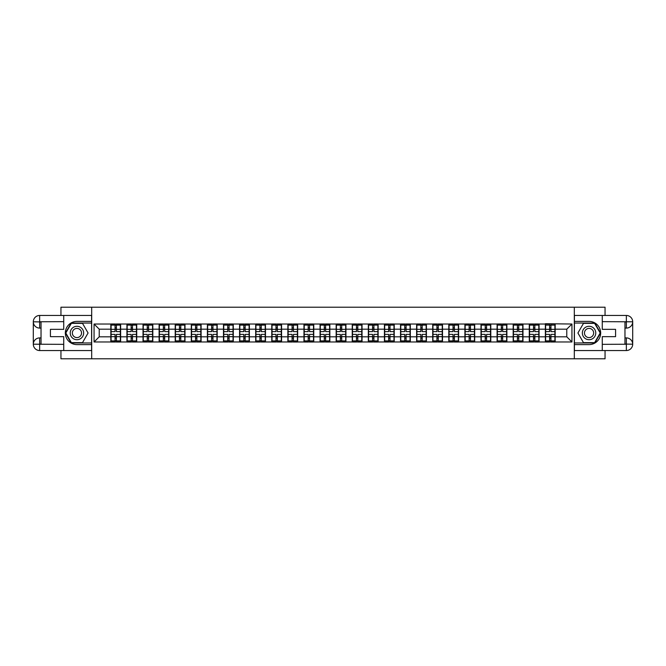 <?xml version="1.0" encoding="UTF-8"?>
<svg xmlns="http://www.w3.org/2000/svg" width="666" height="666" viewBox="0 0 666 666"><rect width="100%" height="100%" fill="white"/><g stroke="black" fill="none" stroke-linecap="round" stroke-linejoin="round"><path stroke-width="1" d="M60.947 350.541L60.947 358.791L605.053 358.791L605.053 350.541M605.053 315.459L605.053 307.209L574.308 307.209L574.308 358.791M574.308 307.209L60.947 307.209L60.947 315.459M91.692 358.791L91.692 307.209M566.774 336.821L566.774 329.179L555.169 329.179L555.169 336.821L566.774 336.821L571.936 341.974L571.936 324.026L545.371 323.718L545.371 329.179L539.077 329.179L539.077 336.821L545.371 336.821L545.371 329.179M571.936 341.974L94.064 341.974L94.064 324.026L110.831 324.026L110.831 329.179L99.226 329.179L99.226 336.821L110.831 336.821L110.831 329.179M545.371 324.026L110.831 324.026M545.371 336.821L545.371 341.974M539.077 336.821L539.077 341.974M539.077 324.026L539.077 329.179M522.985 336.821L529.279 336.821L529.279 329.179L522.985 329.179L522.985 341.974M529.279 336.821L529.279 341.974M529.279 324.026L529.279 329.179M522.985 324.026L522.985 329.179M506.884 336.821L513.178 336.821L513.178 329.179L506.884 329.179L506.884 341.974M513.178 336.821L513.178 341.974M513.178 324.026L513.178 329.179M506.884 324.026L506.884 329.179M490.792 336.821L497.086 336.821L497.086 329.179L490.792 329.179L490.792 341.974M497.086 336.821L497.086 341.974M497.086 324.026L497.086 329.179M490.792 324.026L490.792 329.179M474.7 336.821L480.994 336.821L480.994 329.179L474.7 329.179L474.7 341.974M480.994 336.821L480.994 341.974M480.994 324.026L480.994 329.179M474.7 324.026L474.7 329.179M458.608 336.821L464.901 336.821L464.901 329.179L458.608 329.179L458.608 341.974M464.901 336.821L464.901 341.974M464.901 324.026L464.901 329.179M458.608 324.026L458.608 329.179M442.515 336.821L448.801 336.821L448.801 329.179L442.515 329.179L442.515 341.974M448.801 336.821L448.801 341.974M448.801 324.026L448.801 329.179M442.515 324.026L442.515 329.179M426.415 336.821L432.709 336.821L432.709 329.179L426.415 329.179L426.415 341.974M432.709 336.821L432.709 341.974M432.709 324.026L432.709 329.179M426.415 324.026L426.415 329.179M410.323 336.821L416.616 336.821L416.616 329.179L410.323 329.179L410.323 341.974M416.616 336.821L416.616 341.974M416.616 324.026L416.616 329.179M410.323 324.026L410.323 329.179M394.23 336.821L400.524 336.821L400.524 329.179L394.23 329.179L394.23 341.974M400.524 336.821L400.524 341.974M400.524 324.026L400.524 329.179M394.23 324.026L394.23 329.179M378.138 336.821L384.432 336.821L384.432 329.179L378.138 329.179L378.138 341.974M384.432 336.821L384.432 341.974M384.432 324.026L384.432 329.179M378.138 324.026L378.138 329.179M362.038 336.821L368.331 336.821L368.331 329.179L362.038 329.179L362.038 341.974M368.331 336.821L368.331 341.974M368.331 324.026L368.331 329.179M362.038 324.026L362.038 329.179M345.945 336.821L352.239 336.821L352.239 329.179L345.945 329.179L345.945 341.974M352.239 336.821L352.239 341.974M352.239 324.026L352.239 329.179M345.945 324.026L345.945 329.179M329.853 336.821L336.147 336.821L336.147 329.179L329.853 329.179L329.853 341.974M336.147 336.821L336.147 341.974M336.147 324.026L336.147 329.179M329.853 324.026L329.853 329.179M313.761 336.821L320.055 336.821L320.055 329.179L313.761 329.179L313.761 341.974M320.055 336.821L320.055 341.974M320.055 324.026L320.055 329.179M313.761 324.026L313.761 329.179M297.669 336.821L303.962 336.821L303.962 329.179L297.669 329.179L297.669 341.974M303.962 336.821L303.962 341.974M303.962 324.026L303.962 329.179M297.669 324.026L297.669 329.179M281.568 336.821L287.862 336.821L287.862 329.179L281.568 329.179L281.568 341.974M287.862 336.821L287.862 341.974M287.862 324.026L287.862 329.179M281.568 324.026L281.568 329.179M265.476 336.821L271.77 336.821L271.77 329.179L265.476 329.179L265.476 341.974M271.77 336.821L271.77 341.974M271.77 324.026L271.77 329.179M265.476 324.026L265.476 329.179M249.384 336.821L255.677 336.821L255.677 329.179L249.384 329.179L249.384 341.974M255.677 336.821L255.677 341.974M255.677 324.026L255.677 329.179M249.384 324.026L249.384 329.179M233.291 336.821L239.585 336.821L239.585 329.179L233.291 329.179L233.291 341.974M239.585 336.821L239.585 341.974M239.585 324.026L239.585 329.179M233.291 324.026L233.291 329.179M217.199 336.821L223.485 336.821L223.485 329.179L217.199 329.179L217.199 341.974M223.485 336.821L223.485 341.974M223.485 324.026L223.485 329.179M217.199 324.026L217.199 329.179M201.099 336.821L207.392 336.821L207.392 329.179L201.099 329.179L201.099 341.974M207.392 336.821L207.392 341.974M207.392 324.026L207.392 329.179M201.099 324.026L201.099 329.179M185.006 336.821L191.3 336.821L191.3 329.179L185.006 329.179L185.006 341.974M191.3 336.821L191.3 341.974M191.3 324.026L191.3 329.179M185.006 324.026L185.006 329.179M168.914 336.821L175.208 336.821L175.208 329.179L168.914 329.179L168.914 341.974M175.208 336.821L175.208 341.974M175.208 324.026L175.208 329.179M168.914 324.026L168.914 329.179M152.822 336.821L159.116 336.821L159.116 329.179L152.822 329.179L152.822 341.974M159.116 336.821L159.116 341.974M159.116 324.026L159.116 329.179M152.822 324.026L152.822 329.179M136.721 336.821L143.015 336.821L143.015 329.179L136.721 329.179L136.721 341.974M143.015 336.821L143.015 341.974M143.015 324.026L143.015 329.179M136.721 324.026L136.721 329.179M120.629 336.821L126.923 336.821L126.923 329.179L120.629 329.179L120.629 341.974M126.923 336.821L126.923 341.974M126.923 324.026L126.923 329.179M120.629 324.026L120.629 329.179M110.831 336.821L110.831 341.974M99.226 336.821L94.064 341.974M94.064 324.026L99.226 329.179M555.169 336.821L555.169 341.974M555.169 324.026L555.169 329.179M571.936 324.026L566.774 329.179M111.089 329.345L115.06 329.345L115.06 323.976L111.089 323.976L111.089 334.39L115.06 334.39L115.06 336.655L116.4 336.646L116.4 334.39L120.371 334.39L120.371 323.976L116.4 323.976L116.4 325.108L120.371 325.108M115.06 327.847L116.4 327.847M116.4 325.266L115.06 325.266M111.089 331.61L115.06 331.61L115.06 329.345L116.4 329.354L116.4 331.61L120.371 331.61M111.089 325.108L115.06 325.108M115.06 340.734L116.4 340.734M115.06 338.153L116.4 338.153M111.089 342.024L115.06 342.024L115.06 340.892L111.089 340.892L111.089 342.024M111.089 334.39L111.089 336.655L115.06 336.655L115.06 340.892M111.089 336.655L111.089 340.892M120.371 334.39L120.371 342.024L116.4 342.024L116.4 340.892L120.371 340.892M120.371 336.655L116.4 336.655L116.4 340.892M120.371 329.345L116.4 329.345L116.4 325.108M127.181 329.345L131.152 329.345L131.152 323.976L127.181 323.976L127.181 334.39L131.152 334.39L131.152 336.655L132.492 336.646L132.492 334.39L136.463 334.39L136.463 323.976L132.492 323.976L132.492 325.108L136.463 325.108M131.152 327.847L132.492 327.847M132.492 325.266L131.152 325.266M127.181 331.61L131.152 331.61L131.152 329.345L132.492 329.354L132.492 331.61L136.463 331.61M127.181 325.108L131.152 325.108M131.152 340.734L132.492 340.734M131.152 338.153L132.492 338.153M127.181 342.024L131.152 342.024L131.152 340.892L127.181 340.892L127.181 342.024M127.181 334.39L127.181 336.655L131.152 336.655L131.152 340.892M127.181 336.655L127.181 340.892M136.463 334.39L136.463 342.024L132.492 342.024L132.492 340.892L136.463 340.892M136.463 336.655L132.492 336.655L132.492 340.892M136.463 329.345L132.492 329.345L132.492 325.108M143.273 329.345L147.244 329.345L147.244 323.976L143.273 323.976L143.273 334.39L147.244 334.39L147.244 336.655L148.593 336.646L148.593 334.39L152.564 334.39L152.564 323.976L148.593 323.976L148.593 325.108L152.564 325.108M147.244 327.847L148.593 327.847M148.593 325.266L147.244 325.266M143.273 331.61L147.244 331.61L147.244 329.345L148.593 329.354L148.593 331.61L152.564 331.61M143.273 325.108L147.244 325.108M147.244 340.734L148.593 340.734M147.244 338.153L148.593 338.153M143.273 342.024L147.244 342.024L147.244 340.892L143.273 340.892L143.273 342.024M143.273 334.39L143.273 336.655L147.244 336.655L147.244 340.892M143.273 336.655L143.273 340.892M152.564 334.39L152.564 342.024L148.593 342.024L148.593 340.892L152.564 340.892M152.564 336.655L148.593 336.655L148.593 340.892M152.564 329.345L148.593 329.345L148.593 325.108M159.374 329.345L163.345 329.345L163.345 323.976L159.374 323.976L159.374 334.39L163.345 334.39L163.345 336.655L164.685 336.646L164.685 334.39L168.656 334.39L168.656 323.976L164.685 323.976L164.685 325.108L168.656 325.108M163.345 327.847L164.685 327.847M164.685 325.266L163.345 325.266M159.374 331.61L163.345 331.61L163.345 329.345L164.685 329.354L164.685 331.61L168.656 331.61M159.374 325.108L163.345 325.108M163.345 340.734L164.685 340.734M163.345 338.153L164.685 338.153M159.374 342.024L163.345 342.024L163.345 340.892L159.374 340.892L159.374 342.024M159.374 334.39L159.374 336.655L163.345 336.655L163.345 340.892M159.374 336.655L159.374 340.892M168.656 334.39L168.656 342.024L164.685 342.024L164.685 340.892L168.656 340.892M168.656 336.655L164.685 336.655L164.685 340.892M168.656 329.345L164.685 329.345L164.685 325.108M175.466 329.345L179.437 329.345L179.437 323.976L175.466 323.976L175.466 334.39L179.437 334.39L179.437 336.655L180.777 336.646L180.777 334.39L184.748 334.39L184.748 323.976L180.777 323.976L180.777 325.108L184.748 325.108M179.437 327.847L180.777 327.847M180.777 325.266L179.437 325.266M175.466 331.61L179.437 331.61L179.437 329.345L180.777 329.354L180.777 331.61L184.748 331.61M175.466 325.108L179.437 325.108M179.437 340.734L180.777 340.734M179.437 338.153L180.777 338.153M175.466 342.024L179.437 342.024L179.437 340.892L175.466 340.892L175.466 342.024M175.466 334.39L175.466 336.655L179.437 336.655L179.437 340.892M175.466 336.655L175.466 340.892M184.748 334.39L184.748 342.024L180.777 342.024L180.777 340.892L184.748 340.892M184.748 336.655L180.777 336.655L180.777 340.892M184.748 329.345L180.777 329.345L180.777 325.108M191.558 329.345L195.529 329.345L195.529 323.976L191.558 323.976L191.558 334.39L195.529 334.39L195.529 336.655L196.87 336.646L196.87 334.39L200.841 334.39L200.841 323.976L196.87 323.976L196.87 325.108L200.841 325.108M195.529 327.847L196.87 327.847M196.87 325.266L195.529 325.266M191.558 331.61L195.529 331.61L195.529 329.345L196.87 329.354L196.87 331.61L200.841 331.61M191.558 325.108L195.529 325.108M195.529 340.734L196.87 340.734M195.529 338.153L196.87 338.153M191.558 342.024L195.529 342.024L195.529 340.892L191.558 340.892L191.558 342.024M191.558 334.39L191.558 336.655L195.529 336.655L195.529 340.892M191.558 336.655L191.558 340.892M200.841 334.39L200.841 342.024L196.87 342.024L196.87 340.892L200.841 340.892M200.841 336.655L196.87 336.655L196.87 340.892M200.841 329.345L196.87 329.345L196.87 325.108M73.585 338.811A6.71 6.71 0 0 0 82.751 336.355A6.71 6.71 0 0 0 80.295 327.189A6.71 6.71 0 0 0 71.129 329.645A6.71 6.71 0 0 0 73.585 338.811M74.642 336.979A4.587 4.587 0 0 0 80.919 335.298A4.587 4.587 0 0 0 79.237 329.021A4.587 4.587 0 0 0 72.96 330.702A4.587 4.587 0 0 0 74.642 336.979M71.37 323.351L82.509 323.351L88.079 333L82.509 342.649L71.37 342.649L65.801 333L71.37 323.351M585.705 338.811A6.71 6.71 0 0 0 594.871 336.355A6.71 6.71 0 0 0 592.415 327.189A6.71 6.71 0 0 0 583.25 329.645A6.71 6.71 0 0 0 585.705 338.811M586.763 336.979A4.587 4.587 0 0 0 593.04 335.298A4.587 4.587 0 0 0 591.358 329.021A4.587 4.587 0 0 0 585.081 330.702A4.587 4.587 0 0 0 586.763 336.979M583.491 323.351L594.63 323.351L600.199 333L594.63 342.649L583.491 342.649L577.922 333L583.491 323.351M41.034 328.097L39.644 328.097A6.344 6.344 0 0 1 33.3 321.803A6.344 6.344 0 0 1 39.644 315.459L91.592 315.459L91.592 321.395L76.94 321.395A11.605 11.605 0 0 0 65.335 333A11.605 11.605 0 0 0 76.94 344.605L91.592 344.605L91.592 350.541L39.644 350.541A6.344 6.344 0 0 1 33.3 344.197A6.344 6.344 0 0 1 39.644 337.903L41.034 337.903M91.592 344.605L91.592 321.395M63.736 315.459L63.736 329.337L50.425 329.337L50.425 336.663L63.736 336.663L63.736 350.541M39.644 328.097A6.344 6.344 0 0 1 33.3 321.803L39.644 321.911L39.644 328.097A6.344 6.344 0 0 1 33.3 321.803L33.3 344.197L63.736 344.347M39.644 344.347L39.644 350.541A6.344 6.344 0 0 1 33.3 344.197A6.344 6.344 0 0 1 39.644 337.903L39.644 344.089L41.034 344.089L41.034 321.911L39.644 321.911M91.592 323.043L71.195 323.043L65.443 333L71.195 342.957L91.592 342.957M624.966 337.903L626.356 337.903A6.344 6.344 0 0 1 632.7 344.197A6.344 6.344 0 0 1 626.356 350.541L574.408 350.541L574.408 344.605L589.06 344.605A11.605 11.605 0 0 0 600.665 333A11.605 11.605 0 0 0 589.06 321.395L574.408 321.395L574.408 315.459L626.356 315.459A6.344 6.344 0 0 1 632.7 321.803A6.344 6.344 0 0 1 626.356 328.097L624.966 328.097M574.408 321.395L574.408 344.605M602.264 350.541L602.264 336.663L615.575 336.663L615.575 329.337L602.264 329.337L602.264 315.459M626.356 337.903A6.344 6.344 0 0 1 632.7 344.197L626.356 344.089L626.356 337.903A6.344 6.344 0 0 1 632.7 344.197L632.7 321.803L602.264 321.653M626.356 321.653L626.356 315.459A6.344 6.344 0 0 1 632.7 321.803A6.344 6.344 0 0 1 626.356 328.097L626.356 321.911L624.966 321.911L624.966 344.089L626.356 344.089M574.408 342.957L594.805 342.957L600.557 333L594.805 323.043L574.408 323.043M207.65 329.345L211.621 329.345L211.621 323.976L207.65 323.976L207.65 334.39L211.621 334.39L211.621 336.655L212.962 336.646L212.962 334.39L216.941 334.39L216.941 323.976L212.962 323.976L212.962 325.108L216.941 325.108M211.621 327.847L212.962 327.847M212.962 325.266L211.621 325.266M207.65 331.61L211.621 331.61L211.621 329.345L212.962 329.354L212.962 331.61L216.941 331.61M207.65 325.108L211.621 325.108M211.621 340.734L212.962 340.734M211.621 338.153L212.962 338.153M207.65 342.024L211.621 342.024L211.621 340.892L207.65 340.892L207.65 342.024M207.65 334.39L207.65 336.655L211.621 336.655L211.621 340.892M207.65 336.655L207.65 340.892M216.941 334.39L216.941 342.024L212.962 342.024L212.962 340.892L216.941 340.892M216.941 336.655L212.962 336.655L212.962 340.892M216.941 329.345L212.962 329.345L212.962 325.108M223.743 329.345L227.722 329.345L227.722 323.976L223.743 323.976L223.743 334.39L227.722 334.39L227.722 336.655L229.062 336.646L229.062 334.39L233.033 334.39L233.033 323.976L229.062 323.976L229.062 325.108L233.033 325.108M227.722 327.847L229.062 327.847M229.062 325.266L227.722 325.266M223.743 331.61L227.722 331.61L227.722 329.345L229.062 329.354L229.062 331.61L233.033 331.61M223.743 325.108L227.722 325.108M227.722 340.734L229.062 340.734M227.722 338.153L229.062 338.153M223.743 342.024L227.722 342.024L227.722 340.892L223.743 340.892L223.743 342.024M223.743 334.39L223.743 336.655L227.722 336.655L227.722 340.892M223.743 336.655L223.743 340.892M233.033 334.39L233.033 342.024L229.062 342.024L229.062 340.892L233.033 340.892M233.033 336.655L229.062 336.655L229.062 340.892M233.033 329.345L229.062 329.345L229.062 325.108M239.843 329.345L243.814 329.345L243.814 323.976L239.843 323.976L239.843 334.39L243.814 334.39L243.814 336.655L245.155 336.646L245.155 334.39L249.126 334.39L249.126 323.976L245.155 323.976L245.155 325.108L249.126 325.108M243.814 327.847L245.155 327.847M245.155 325.266L243.814 325.266M239.843 331.61L243.814 331.61L243.814 329.345L245.155 329.354L245.155 331.61L249.126 331.61M239.843 325.108L243.814 325.108M243.814 340.734L245.155 340.734M243.814 338.153L245.155 338.153M239.843 342.024L243.814 342.024L243.814 340.892L239.843 340.892L239.843 342.024M239.843 334.39L239.843 336.655L243.814 336.655L243.814 340.892M239.843 336.655L239.843 340.892M249.126 334.39L249.126 342.024L245.155 342.024L245.155 340.892L249.126 340.892M249.126 336.655L245.155 336.655L245.155 340.892M249.126 329.345L245.155 329.345L245.155 325.108M255.935 329.345L259.906 329.345L259.906 323.976L255.935 323.976L255.935 334.39L259.906 334.39L259.906 336.655L261.247 336.646L261.247 334.39L265.218 334.39L265.218 323.976L261.247 323.976L261.247 325.108L265.218 325.108M259.906 327.847L261.247 327.847M261.247 325.266L259.906 325.266M255.935 331.61L259.906 331.61L259.906 329.345L261.247 329.354L261.247 331.61L265.218 331.61M255.935 325.108L259.906 325.108M259.906 340.734L261.247 340.734M259.906 338.153L261.247 338.153M255.935 342.024L259.906 342.024L259.906 340.892L255.935 340.892L255.935 342.024M255.935 334.39L255.935 336.655L259.906 336.655L259.906 340.892M255.935 336.655L255.935 340.892M265.218 334.39L265.218 342.024L261.247 342.024L261.247 340.892L265.218 340.892M265.218 336.655L261.247 336.655L261.247 340.892M265.218 329.345L261.247 329.345L261.247 325.108M272.028 329.345L275.999 329.345L275.999 323.976L272.028 323.976L272.028 334.39L275.999 334.39L275.999 336.655L277.339 336.646L277.339 334.39L281.31 334.39L281.31 323.976L277.339 323.976L277.339 325.108L281.31 325.108M275.999 327.847L277.339 327.847M277.339 325.266L275.999 325.266M272.028 331.61L275.999 331.61L275.999 329.345L277.339 329.354L277.339 331.61L281.31 331.61M272.028 325.108L275.999 325.108M275.999 340.734L277.339 340.734M275.999 338.153L277.339 338.153M272.028 342.024L275.999 342.024L275.999 340.892L272.028 340.892L272.028 342.024M272.028 334.39L272.028 336.655L275.999 336.655L275.999 340.892M272.028 336.655L272.028 340.892M281.31 334.39L281.31 342.024L277.339 342.024L277.339 340.892L281.31 340.892M281.31 336.655L277.339 336.655L277.339 340.892M281.31 329.345L277.339 329.345L277.339 325.108M288.12 329.345L292.091 329.345L292.091 323.976L288.12 323.976L288.12 334.39L292.091 334.39L292.091 336.655L293.44 336.646L293.44 334.39L297.411 334.39L297.411 323.976L293.44 323.976L293.44 325.108L297.411 325.108M292.091 327.847L293.44 327.847M293.44 325.266L292.091 325.266M288.12 331.61L292.091 331.61L292.091 329.345L293.44 329.354L293.44 331.61L297.411 331.61M288.12 325.108L292.091 325.108M292.091 340.734L293.44 340.734M292.091 338.153L293.44 338.153M288.12 342.024L292.091 342.024L292.091 340.892L288.12 340.892L288.12 342.024M288.12 334.39L288.12 336.655L292.091 336.655L292.091 340.892M288.12 336.655L288.12 340.892M297.411 334.39L297.411 342.024L293.44 342.024L293.44 340.892L297.411 340.892M297.411 336.655L293.44 336.655L293.44 340.892M297.411 329.345L293.44 329.345L293.44 325.108M304.22 329.345L308.192 329.345L308.192 323.976L304.22 323.976L304.22 334.39L308.192 334.39L308.192 336.655L309.532 336.646L309.532 334.39L313.503 334.39L313.503 323.976L309.532 323.976L309.532 325.108L313.503 325.108M308.192 327.847L309.532 327.847M309.532 325.266L308.192 325.266M304.22 331.61L308.192 331.61L308.192 329.345L309.532 329.354L309.532 331.61L313.503 331.61M304.22 325.108L308.192 325.108M308.192 340.734L309.532 340.734M308.192 338.153L309.532 338.153M304.22 342.024L308.192 342.024L308.192 340.892L304.22 340.892L304.22 342.024M304.22 334.39L304.22 336.655L308.192 336.655L308.192 340.892M304.22 336.655L304.22 340.892M313.503 334.39L313.503 342.024L309.532 342.024L309.532 340.892L313.503 340.892M313.503 336.655L309.532 336.655L309.532 340.892M313.503 329.345L309.532 329.345L309.532 325.108M320.313 329.345L324.284 329.345L324.284 323.976L320.313 323.976L320.313 334.39L324.284 334.39L324.284 336.655L325.624 336.646L325.624 334.39L329.595 334.39L329.595 323.976L325.624 323.976L325.624 325.108L329.595 325.108M324.284 327.847L325.624 327.847M325.624 325.266L324.284 325.266M320.313 331.61L324.284 331.61L324.284 329.345L325.624 329.354L325.624 331.61L329.595 331.61M320.313 325.108L324.284 325.108M324.284 340.734L325.624 340.734M324.284 338.153L325.624 338.153M320.313 342.024L324.284 342.024L324.284 340.892L320.313 340.892L320.313 342.024M320.313 334.39L320.313 336.655L324.284 336.655L324.284 340.892M320.313 336.655L320.313 340.892M329.595 334.39L329.595 342.024L325.624 342.024L325.624 340.892L329.595 340.892M329.595 336.655L325.624 336.655L325.624 340.892M329.595 329.345L325.624 329.345L325.624 325.108M336.405 329.345L340.376 329.345L340.376 323.976L336.405 323.976L336.405 334.39L340.376 334.39L340.376 336.655L341.716 336.646L341.716 334.39L345.687 334.39L345.687 323.976L341.716 323.976L341.716 325.108L345.687 325.108M340.376 327.847L341.716 327.847M341.716 325.266L340.376 325.266M336.405 331.61L340.376 331.61L340.376 329.345L341.716 329.354L341.716 331.61L345.687 331.61M336.405 325.108L340.376 325.108M340.376 340.734L341.716 340.734M340.376 338.153L341.716 338.153M336.405 342.024L340.376 342.024L340.376 340.892L336.405 340.892L336.405 342.024M336.405 334.39L336.405 336.655L340.376 336.655L340.376 340.892M336.405 336.655L336.405 340.892M345.687 334.39L345.687 342.024L341.716 342.024L341.716 340.892L345.687 340.892M345.687 336.655L341.716 336.655L341.716 340.892M345.687 329.345L341.716 329.345L341.716 325.108M352.497 329.345L356.468 329.345L356.468 323.976L352.497 323.976L352.497 334.39L356.468 334.39L356.468 336.655L357.809 336.646L357.809 334.39L361.78 334.39L361.78 323.976L357.809 323.976L357.809 325.108L361.78 325.108M356.468 327.847L357.809 327.847M357.809 325.266L356.468 325.266M352.497 331.61L356.468 331.61L356.468 329.345L357.809 329.354L357.809 331.61L361.78 331.61M352.497 325.108L356.468 325.108M356.468 340.734L357.809 340.734M356.468 338.153L357.809 338.153M352.497 342.024L356.468 342.024L356.468 340.892L352.497 340.892L352.497 342.024M352.497 334.39L352.497 336.655L356.468 336.655L356.468 340.892M352.497 336.655L352.497 340.892M361.78 334.39L361.78 342.024L357.809 342.024L357.809 340.892L361.78 340.892M361.78 336.655L357.809 336.655L357.809 340.892M361.78 329.345L357.809 329.345L357.809 325.108M368.589 329.345L372.56 329.345L372.56 323.976L368.589 323.976L368.589 334.39L372.56 334.39L372.56 336.655L373.909 336.646L373.909 334.39L377.88 334.39L377.88 323.976L373.909 323.976L373.909 325.108L377.88 325.108M372.56 327.847L373.909 327.847M373.909 325.266L372.56 325.266M368.589 331.61L372.56 331.61L372.56 329.345L373.909 329.354L373.909 331.61L377.88 331.61M368.589 325.108L372.56 325.108M372.56 340.734L373.909 340.734M372.56 338.153L373.909 338.153M368.589 342.024L372.56 342.024L372.56 340.892L368.589 340.892L368.589 342.024M368.589 334.39L368.589 336.655L372.56 336.655L372.56 340.892M368.589 336.655L368.589 340.892M377.88 334.39L377.88 342.024L373.909 342.024L373.909 340.892L377.88 340.892M377.88 336.655L373.909 336.655L373.909 340.892M377.88 329.345L373.909 329.345L373.909 325.108M384.69 329.345L388.661 329.345L388.661 323.976L384.69 323.976L384.69 334.39L388.661 334.39L388.661 336.655L390.001 336.646L390.001 334.39L393.972 334.39L393.972 323.976L390.001 323.976L390.001 325.108L393.972 325.108M388.661 327.847L390.001 327.847M390.001 325.266L388.661 325.266M384.69 331.61L388.661 331.61L388.661 329.345L390.001 329.354L390.001 331.61L393.972 331.61M384.69 325.108L388.661 325.108M388.661 340.734L390.001 340.734M388.661 338.153L390.001 338.153M384.69 342.024L388.661 342.024L388.661 340.892L384.69 340.892L384.69 342.024M384.69 334.39L384.69 336.655L388.661 336.655L388.661 340.892M384.69 336.655L384.69 340.892M393.972 334.39L393.972 342.024L390.001 342.024L390.001 340.892L393.972 340.892M393.972 336.655L390.001 336.655L390.001 340.892M393.972 329.345L390.001 329.345L390.001 325.108M400.782 329.345L404.753 329.345L404.753 323.976L400.782 323.976L400.782 334.39L404.753 334.39L404.753 336.655L406.094 336.646L406.094 334.39L410.065 334.39L410.065 323.976L406.094 323.976L406.094 325.108L410.065 325.108M404.753 327.847L406.094 327.847M406.094 325.266L404.753 325.266M400.782 331.61L404.753 331.61L404.753 329.345L406.094 329.354L406.094 331.61L410.065 331.61M400.782 325.108L404.753 325.108M404.753 340.734L406.094 340.734M404.753 338.153L406.094 338.153M400.782 342.024L404.753 342.024L404.753 340.892L400.782 340.892L400.782 342.024M400.782 334.39L400.782 336.655L404.753 336.655L404.753 340.892M400.782 336.655L400.782 340.892M410.065 334.39L410.065 342.024L406.094 342.024L406.094 340.892L410.065 340.892M410.065 336.655L406.094 336.655L406.094 340.892M410.065 329.345L406.094 329.345L406.094 325.108M416.874 329.345L420.845 329.345L420.845 323.976L416.874 323.976L416.874 334.39L420.845 334.39L420.845 336.655L422.186 336.646L422.186 334.39L426.157 334.39L426.157 323.976L422.186 323.976L422.186 325.108L426.157 325.108M420.845 327.847L422.186 327.847M422.186 325.266L420.845 325.266M416.874 331.61L420.845 331.61L420.845 329.345L422.186 329.354L422.186 331.61L426.157 331.61M416.874 325.108L420.845 325.108M420.845 340.734L422.186 340.734M420.845 338.153L422.186 338.153M416.874 342.024L420.845 342.024L420.845 340.892L416.874 340.892L416.874 342.024M416.874 334.39L416.874 336.655L420.845 336.655L420.845 340.892M416.874 336.655L416.874 340.892M426.157 334.39L426.157 342.024L422.186 342.024L422.186 340.892L426.157 340.892M426.157 336.655L422.186 336.655L422.186 340.892M426.157 329.345L422.186 329.345L422.186 325.108M432.967 329.345L436.938 329.345L436.938 323.976L432.967 323.976L432.967 334.39L436.938 334.39L436.938 336.655L438.278 336.646L438.278 334.39L442.257 334.39L442.257 323.976L438.278 323.976L438.278 325.108L442.257 325.108M436.938 327.847L438.278 327.847M438.278 325.266L436.938 325.266M432.967 331.61L436.938 331.61L436.938 329.345L438.278 329.354L438.278 331.61L442.257 331.61M432.967 325.108L436.938 325.108M436.938 340.734L438.278 340.734M436.938 338.153L438.278 338.153M432.967 342.024L436.938 342.024L436.938 340.892L432.967 340.892L432.967 342.024M432.967 334.39L432.967 336.655L436.938 336.655L436.938 340.892M432.967 336.655L432.967 340.892M442.257 334.39L442.257 342.024L438.278 342.024L438.278 340.892L442.257 340.892M442.257 336.655L438.278 336.655L438.278 340.892M442.257 329.345L438.278 329.345L438.278 325.108M449.059 329.345L453.038 329.345L453.038 323.976L449.059 323.976L449.059 334.39L453.038 334.39L453.038 336.655L454.378 336.646L454.378 334.39L458.35 334.39L458.35 323.976L454.378 323.976L454.378 325.108L458.35 325.108M453.038 327.847L454.378 327.847M454.378 325.266L453.038 325.266M449.059 331.61L453.038 331.61L453.038 329.345L454.378 329.354L454.378 331.61L458.35 331.61M449.059 325.108L453.038 325.108M453.038 340.734L454.378 340.734M453.038 338.153L454.378 338.153M449.059 342.024L453.038 342.024L453.038 340.892L449.059 340.892L449.059 342.024M449.059 334.39L449.059 336.655L453.038 336.655L453.038 340.892M449.059 336.655L449.059 340.892M458.35 334.39L458.35 342.024L454.378 342.024L454.378 340.892L458.35 340.892M458.35 336.655L454.378 336.655L454.378 340.892M458.35 329.345L454.378 329.345L454.378 325.108M465.159 329.345L469.13 329.345L469.13 323.976L465.159 323.976L465.159 334.39L469.13 334.39L469.13 336.655L470.471 336.646L470.471 334.39L474.442 334.39L474.442 323.976L470.471 323.976L470.471 325.108L474.442 325.108M469.13 327.847L470.471 327.847M470.471 325.266L469.13 325.266M465.159 331.61L469.13 331.61L469.13 329.345L470.471 329.354L470.471 331.61L474.442 331.61M465.159 325.108L469.13 325.108M469.13 340.734L470.471 340.734M469.13 338.153L470.471 338.153M465.159 342.024L469.13 342.024L469.13 340.892L465.159 340.892L465.159 342.024M465.159 334.39L465.159 336.655L469.13 336.655L469.13 340.892M465.159 336.655L465.159 340.892M474.442 334.39L474.442 342.024L470.471 342.024L470.471 340.892L474.442 340.892M474.442 336.655L470.471 336.655L470.471 340.892M474.442 329.345L470.471 329.345L470.471 325.108M481.252 329.345L485.223 329.345L485.223 323.976L481.252 323.976L481.252 334.39L485.223 334.39L485.223 336.655L486.563 336.646L486.563 334.39L490.534 334.39L490.534 323.976L486.563 323.976L486.563 325.108L490.534 325.108M485.223 327.847L486.563 327.847M486.563 325.266L485.223 325.266M481.252 331.61L485.223 331.61L485.223 329.345L486.563 329.354L486.563 331.61L490.534 331.61M481.252 325.108L485.223 325.108M485.223 340.734L486.563 340.734M485.223 338.153L486.563 338.153M481.252 342.024L485.223 342.024L485.223 340.892L481.252 340.892L481.252 342.024M481.252 334.39L481.252 336.655L485.223 336.655L485.223 340.892M481.252 336.655L481.252 340.892M490.534 334.39L490.534 342.024L486.563 342.024L486.563 340.892L490.534 340.892M490.534 336.655L486.563 336.655L486.563 340.892M490.534 329.345L486.563 329.345L486.563 325.108M497.344 329.345L501.315 329.345L501.315 323.976L497.344 323.976L497.344 334.39L501.315 334.39L501.315 336.655L502.655 336.646L502.655 334.39L506.626 334.39L506.626 323.976L502.655 323.976L502.655 325.108L506.626 325.108M501.315 327.847L502.655 327.847M502.655 325.266L501.315 325.266M497.344 331.61L501.315 331.61L501.315 329.345L502.655 329.354L502.655 331.61L506.626 331.61M497.344 325.108L501.315 325.108M501.315 340.734L502.655 340.734M501.315 338.153L502.655 338.153M497.344 342.024L501.315 342.024L501.315 340.892L497.344 340.892L497.344 342.024M497.344 334.39L497.344 336.655L501.315 336.655L501.315 340.892M497.344 336.655L497.344 340.892M506.626 334.39L506.626 342.024L502.655 342.024L502.655 340.892L506.626 340.892M506.626 336.655L502.655 336.655L502.655 340.892M506.626 329.345L502.655 329.345L502.655 325.108M513.436 329.345L517.407 329.345L517.407 323.976L513.436 323.976L513.436 334.39L517.407 334.39L517.407 336.655L518.756 336.646L518.756 334.39L522.727 334.39L522.727 323.976L518.756 323.976L518.756 325.108L522.727 325.108M517.407 327.847L518.756 327.847M518.756 325.266L517.407 325.266M513.436 331.61L517.407 331.61L517.407 329.345L518.756 329.354L518.756 331.61L522.727 331.61M513.436 325.108L517.407 325.108M517.407 340.734L518.756 340.734M517.407 338.153L518.756 338.153M513.436 342.024L517.407 342.024L517.407 340.892L513.436 340.892L513.436 342.024M513.436 334.39L513.436 336.655L517.407 336.655L517.407 340.892M513.436 336.655L513.436 340.892M522.727 334.39L522.727 342.024L518.756 342.024L518.756 340.892L522.727 340.892M522.727 336.655L518.756 336.655L518.756 340.892M522.727 329.345L518.756 329.345L518.756 325.108M529.537 329.345L533.508 329.345L533.508 323.976L529.537 323.976L529.537 334.39L533.508 334.39L533.508 336.655L534.848 336.646L534.848 334.39L538.819 334.39L538.819 323.976L534.848 323.976L534.848 325.108L538.819 325.108M533.508 327.847L534.848 327.847M534.848 325.266L533.508 325.266M529.537 331.61L533.508 331.61L533.508 329.345L534.848 329.354L534.848 331.61L538.819 331.61M529.537 325.108L533.508 325.108M533.508 340.734L534.848 340.734M533.508 338.153L534.848 338.153M529.537 342.024L533.508 342.024L533.508 340.892L529.537 340.892L529.537 342.024M529.537 334.39L529.537 336.655L533.508 336.655L533.508 340.892M529.537 336.655L529.537 340.892M538.819 334.39L538.819 342.024L534.848 342.024L534.848 340.892L538.819 340.892M538.819 336.655L534.848 336.655L534.848 340.892M538.819 329.345L534.848 329.345L534.848 325.108M545.629 329.345L549.6 329.345L549.6 323.976L545.629 323.976L545.629 334.39L549.6 334.39L549.6 336.655L550.94 336.646L550.94 334.39L554.911 334.39L554.911 323.976L550.94 323.976L550.94 325.108L554.911 325.108M549.6 327.847L550.94 327.847M550.94 325.266L549.6 325.266M545.629 331.61L549.6 331.61L549.6 329.345L550.94 329.354L550.94 331.61L554.911 331.61M545.629 325.108L549.6 325.108M549.6 340.734L550.94 340.734M549.6 338.153L550.94 338.153M545.629 342.024L549.6 342.024L549.6 340.892L545.629 340.892L545.629 342.024M545.629 334.39L545.629 336.655L549.6 336.655L549.6 340.892M545.629 336.655L545.629 340.892M554.911 334.39L554.911 342.024L550.94 342.024L550.94 340.892L554.911 340.892M554.911 336.655L550.94 336.655L550.94 340.892M554.911 329.345L550.94 329.345L550.94 325.108M63.736 321.653L39.494 321.761M33.3 344.197A6.344 6.344 0 0 1 39.644 337.903M33.3 321.803A6.344 6.344 0 0 1 39.644 315.459L39.644 321.653M602.264 344.347L626.506 344.239M632.7 321.803A6.344 6.344 0 0 1 626.356 328.097M632.7 344.197A6.344 6.344 0 0 1 626.356 350.541L626.356 344.347"/></g></svg>
